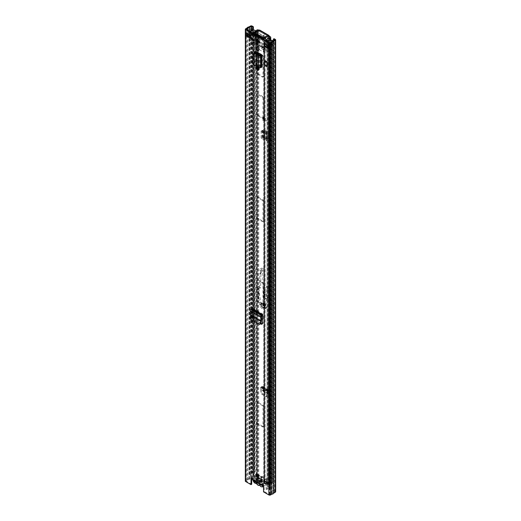 <?xml version="1.0" encoding="UTF-8"?>
<svg xmlns="http://www.w3.org/2000/svg" width="521" height="521" viewBox="0 0 521 521"><rect width="100%" height="100%" fill="white"/><g stroke="black" fill="none" stroke-linecap="round" stroke-linejoin="round"><path stroke-width="0.39" stroke-dasharray="2.6 1.95" d="M262.551 484.654L263.392 483.442A1.583 0.912 180 0 1 264.902 482.876A1.185 0.684 -0 0 0 266.127 482.192A1.185 0.684 -0 0 0 265.775 481.71L258.957 477.77A1.185 0.684 -0 0 0 257.283 477.77A1.185 0.684 -0 0 0 256.931 478.252A1.185 0.684 -0 0 0 256.931 478.278A1.583 0.912 180 0 1 256.938 478.304A1.583 0.912 180 0 1 256.469 478.949A1.583 0.912 180 0 1 255.954 479.144L253.896 479.633L262.551 484.628L262.551 485.403L263.392 484.217A1.583 0.912 180 0 1 264.902 483.651A1.185 0.684 -0 0 0 266.127 482.967A1.185 0.684 -0 0 0 265.775 482.485L258.957 478.545A1.185 0.684 -0 0 0 257.283 478.545A1.185 0.684 -0 0 0 256.931 479.027A1.185 0.684 -0 0 0 256.931 479.046A1.583 0.912 180 0 1 256.938 479.079A1.583 0.912 180 0 1 256.469 479.724A1.583 0.912 180 0 1 255.954 479.919L253.896 480.408L253.896 479.633L253.473 479.515L253.896 479.633M258.436 476.578A1.778 1.029 -120 0 0 258.833 476.5A1.778 1.029 -120 0 0 259.204 475.686A1.778 1.029 -120 0 0 258.429 473.895A1.778 1.029 -120 0 0 257.055 473.42A1.778 1.029 -120 0 0 256.788 473.726M258.65 69.801A1.817 1.049 -120 0 0 259.048 69.716A1.817 1.049 -120 0 0 259.425 68.883A1.817 1.049 -120 0 0 258.142 66.662L257.752 66.434A1.817 1.049 -120 0 0 256.84 66.343A1.817 1.049 -120 0 0 256.573 66.649M258.436 42.221A1.778 1.029 -120 0 0 258.833 42.142A1.778 1.029 -120 0 0 259.204 41.328A1.778 1.029 -120 0 0 258.429 39.537A1.778 1.029 -120 0 0 257.055 39.062A1.778 1.029 -120 0 0 256.788 39.368M258.65 50.179A1.817 1.049 -120 0 0 259.048 50.094A1.817 1.049 -120 0 0 259.425 49.267A1.817 1.049 -120 0 0 258.142 47.04L257.752 46.812A1.817 1.049 -120 0 0 256.84 46.721A1.817 1.049 -120 0 0 256.573 47.027M261.803 67.255L255.485 63.347L256.156 62.963A1.583 0.912 60 0 1 255.095 61.061L255.095 53.259M255.095 61.061L254.424 61.445A1.583 0.912 -120 0 0 255.485 63.347M254.424 61.445L254.424 53.188M260.982 323.235L254.059 319.236A1.583 0.912 60 0 1 252.945 317.367L252.275 317.758L252.047 308.588M260.741 323.867L253.388 319.627L254.059 319.236M252.275 317.758A1.583 0.912 -120 0 0 253.388 319.627M267.39 66.512L264.759 64.995M267.39 61.608L267.026 61.817L265.489 60.514L267.39 61.608L267.39 65.737L267.026 65.946L265.489 64.643L267.39 65.737M265.489 60.514L265.489 64.643M262.499 318.591L263.17 318.207L262.949 323.144A1.583 0.912 60 0 1 262.623 323.801A1.583 0.912 60 0 1 262.213 323.867M263.17 318.207L263.17 314.235A1.342 0.775 -60 0 1 262.499 315.674M252.945 317.367L252.718 308.204A1.342 0.775 -60 0 1 252.047 309.637A1.342 0.775 -60 0 1 251.767 309.845L250.92 310.685L251.285 314.775L250.848 317.608L251.676 319.601L251.024 319.757M259.875 66.141L260.546 65.757L256.156 62.963M260.546 65.757L262.473 66.87A1.342 0.775 0 0 0 260.897 66.734A1.342 0.775 0 0 0 260.572 66.87L258.097 67.17M255.16 51.69A1.583 0.912 60 0 1 255.42 51.364A1.583 0.912 60 0 1 256.156 51.41L262.473 54.796A1.342 0.775 0 0 0 260.897 54.659M268.185 47.802L269.181 48.375L269.181 45.796L264.655 43.184L264.655 43.959M250.568 37.629L251.239 38.02L251.239 35.435L246.713 32.823L246.713 35.402L247.488 35.851M252.613 479.665L253.284 479.274A1.185 0.684 -120 0 0 251.93 478.226A1.185 0.684 -120 0 0 251.702 478.597M253.382 30.133L253.382 478.558L252.711 478.949L251.122 478.219L249.357 479.209A1.739 1.003 0 0 0 247.872 480.069L246.348 481.17L251.689 484.25M262.102 484.869L262.773 484.484A1.185 0.684 -120 0 1 263.691 484.804A1.185 0.684 -120 0 1 264.206 485.995L264.206 491.479L269.546 494.566L271.448 493.687A1.739 1.003 0 0 0 272.939 492.82L274.723 491.713L273.395 490.886L273.395 40.749M262.773 484.484A1.185 0.684 -120 0 0 262.61 484.66L261.939 485.051M264.206 491.479L263.535 491.87M249.468 31.188L248.38 31.989L248.38 34.568L246.934 35.402L246.934 32.823L248.38 31.989L248.393 34.562L249.689 33.539L249.689 30.954M250.158 31.586A1.107 0.638 180 0 1 250.113 31.625L249.129 32.328A1.107 0.638 180 0 1 249.051 32.374L249.051 34.953M249.058 34.953A1.107 0.638 0 0 0 249.129 34.907L250.113 34.21A1.107 0.638 0 0 0 250.217 34.112L250.516 33.8L249.689 33.539M271.851 46.838L270.627 47.411L270.627 44.832L272.418 44.077L272.418 46.656L271.877 46.831L271.851 44.259L271.877 46.831M269.956 44.441A1.107 0.638 180 0 1 270.041 44.402L271.252 43.836A1.107 0.638 180 0 1 271.415 43.771L271.955 43.595L271.955 46.18L271.415 46.349A1.107 0.638 0 0 0 271.252 46.415L270.041 46.981A1.107 0.638 0 0 0 269.956 47.027L269.956 44.441L268.51 45.281A1.107 0.638 180 0 0 268.406 45.347A1.107 0.638 180 0 0 268.185 45.731L268.185 45.998M246.042 33.214A1.107 0.638 180 0 0 247.488 33.272A1.107 0.638 180 0 0 247.605 33.214L249.051 32.374M269.181 48.251L270.627 47.411L270.64 44.826L269.181 45.666L269.181 48.375M268.185 48.316A1.107 0.638 0 0 1 268.406 47.932A1.107 0.638 0 0 1 268.51 47.86L269.956 47.027M252.711 478.949L252.711 30.387M253.382 478.558L252.125 477.835A1.185 0.684 0 0 0 250.451 477.835L248.953 478.701A2.69 1.55 0 0 0 246.987 479.834L245.678 480.59A1.185 0.684 0 0 0 245.332 481.072M275.668 491.713A1.185 0.684 0 0 0 275.322 491.225L274.066 490.502L273.395 490.886M274.066 490.502L274.066 38.717M248.953 478.701L248.953 26.916M246.987 479.834L246.987 28.049M263.984 43.569L264.655 43.184M268.51 45.281L268.51 46.18A1.107 0.638 180 0 1 268.185 45.731M250.568 35.825L251.239 35.435M250.568 38.404L251.239 38.02M271.955 46.18L272.418 46.656M271.955 43.595L272.418 44.077M250.516 33.8L250.516 31.657M262.551 485.403L253.896 480.408L252.965 480.323L253.284 479.274L262.48 484.836M252.783 480.134L253.388 479.444M252.705 63.868L252.705 54.777M259.875 54.073L260.546 53.689M252.939 63.315L254.404 64.812L257.289 65.529L258.774 66.779M253.024 53.845L252.939 54.262M250.419 313.499L251.089 313.108M258.891 324.296L259.53 324.134L251.676 319.601M252.047 312.561L252.718 312.17M259.53 324.134L260.226 324.244M267.026 61.817L267.026 65.946M262.786 486.868A3.08 1.778 60 0 1 261.242 486.712A3.08 1.778 60 0 1 259.907 485.409L259.484 485.24M260.988 478.499L260.826 479.789A1.107 0.638 60 0 1 261.001 479.574A1.107 0.638 60 0 1 261.555 479.626A1.107 0.638 60 0 1 262.284 480.629L264.518 480.538A2.527 1.459 -120 0 0 262.753 477.777A2.527 1.459 -120 0 0 260.988 478.499L258.559 477.099L258.559 477.868L261.008 479.281A2.527 1.459 -120 0 0 263.02 482.036A2.527 1.459 -120 0 0 264.499 481.3L262.232 481.371A1.107 0.638 60 0 1 262.109 481.489A1.107 0.638 60 0 1 261.672 481.495A1.107 0.638 60 0 1 261.555 481.437A1.107 0.638 60 0 1 260.878 480.59L258.273 482.094A1.107 0.638 -120 0 0 258.95 482.934A1.107 0.638 -120 0 0 259.504 482.993A1.107 0.638 -120 0 0 259.627 482.876L259.888 484.185A2.8 1.615 60 0 1 259.862 484.302M262.232 481.371L259.627 482.876M256.996 479.802A3.08 1.778 60 0 1 257.947 480.095A3.08 1.778 60 0 1 258.898 480.896L259.562 481.235L263.808 478.786A3.08 1.778 -120 0 0 262.473 477.483A3.08 1.778 -120 0 0 261.138 477.243L256.996 479.802A0.788 0.456 60 0 1 256.944 480.062A2.8 1.615 60 0 1 258.37 480.629A2.8 1.615 60 0 1 258.944 481.215A0.788 0.456 60 0 1 258.898 480.896M262.831 485.018A2.69 1.55 -120 0 0 260.962 482.159A2.69 1.55 -120 0 0 259.797 481.951A0.788 0.456 60 0 1 259.354 481.821A2.8 1.615 60 0 1 259.881 483.241A2.8 1.615 60 0 1 259.907 483.423L259.679 482.133A1.107 0.638 -120 0 0 259.119 481.248A1.107 0.638 -120 0 0 258.396 481.078A1.107 0.638 -120 0 0 258.221 481.287L255.987 481.157L253.753 479.874L253.753 480.649L256.006 481.945L258.273 482.094M259.888 484.185L262.135 485.487L262.135 484.712L259.907 483.423M255.987 481.157A2.8 1.615 60 0 1 256.534 480.193A0.788 0.456 60 0 1 256.091 479.815A2.69 1.55 -120 0 0 254.925 478.675A2.69 1.55 -120 0 0 253.095 480.395M264.499 481.3L266.947 482.713L266.947 481.938L264.518 480.538M256.996 484.328L256.886 483.67L261.138 481.215A3.08 1.778 -120 0 0 263.808 482.759L259.562 485.214M260.826 479.789L258.221 481.287M258.559 477.099L253.753 479.874M262.284 480.629L259.679 482.133L259.881 483.241M266.947 481.938L262.135 484.712M266.947 482.713L262.135 485.487M260.878 480.59L261.008 479.281M258.559 477.868L253.753 480.649M259.354 481.821L258.944 481.215M256.944 480.062L256.534 480.193M256.352 42.618A1.185 0.684 -0 0 0 255.251 42.435L253.623 42.331L253.681 39.576L255.251 39.401A1.185 0.684 180 0 1 256.352 39.583L264.74 44.422A1.185 0.684 180 0 1 265.085 44.91A1.185 0.684 180 0 1 265.052 45.06L264.72 45.907L264.72 48.941L265.052 48.095A1.185 0.684 0 0 0 265.085 47.945A1.185 0.684 0 0 0 264.74 47.457L263.548 46.844L263.255 47.574L257.836 44.441L257.387 43.217L256.352 42.618L256.352 476.201A1.185 0.684 0 0 0 255.251 476.018L253.616 476.168L250.347 474.084A2.826 1.635 0 0 0 252.34 473.146L252.639 472.762A1.739 1.003 180 0 1 254.736 472.208L255.01 31.514L254.736 472.208M271.656 41.81L271.656 481.977L272.561 481.814L272.561 41.647L271.656 41.81A1.739 1.003 180 0 1 271.728 42.103A1.739 1.003 180 0 1 270.692 43.022L270.021 43.191A2.826 1.635 0 0 0 268.4 44.344L264.792 42.455L265.052 41.511A1.185 0.684 0 0 0 265.085 41.361A1.185 0.684 0 0 0 264.74 40.872L256.352 36.034A1.185 0.684 0 0 0 255.251 35.851L253.616 36.001L250.347 33.917A2.826 1.635 0 0 0 252.34 32.979L252.639 32.595A1.739 1.003 180 0 1 254.736 32.041M258.527 41.615L264.069 44.813L263.802 45.757A1.185 0.684 0 0 0 263.776 45.907A1.185 0.684 0 0 0 263.893 46.206L264.069 49.137L264.779 48.772L263.893 49.234A1.185 0.684 180 0 1 263.776 48.941A1.185 0.684 180 0 1 263.802 48.792L264.069 47.847L262.877 47.235L262.584 47.958L257.166 44.826L256.716 43.601L255.681 43.002L254.046 43.158A1.185 0.684 180 0 1 253.271 43.106L253.271 40.071A1.185 0.684 0 0 0 254.046 40.124L255.681 39.974L256.833 40.638M271.656 481.977A1.739 1.003 180 0 1 271.728 482.27A1.739 1.003 180 0 1 270.692 483.188L270.021 483.358A2.826 1.635 0 0 0 268.4 484.504L264.792 482.622L265.052 481.678A1.185 0.684 0 0 0 265.085 481.528A1.185 0.684 0 0 0 264.74 481.039L256.352 476.201M258.032 423.599A0.788 0.456 60 0 1 257.472 422.635L257.472 402.622A0.788 0.456 60 0 1 257.635 402.264A0.788 0.456 60 0 1 258.032 402.303L263.059 405.208A0.788 0.456 60 0 1 263.619 406.172L263.619 426.185A0.788 0.456 60 0 1 263.457 426.543A0.788 0.456 60 0 1 263.059 426.504L258.032 423.599L257.361 423.99A0.788 0.456 60 0 1 256.801 423.019L256.801 403.013A0.788 0.456 60 0 1 256.964 402.648A0.788 0.456 60 0 1 257.361 402.687L262.389 405.592A0.788 0.456 60 0 1 262.949 406.562L262.949 426.569A0.788 0.456 60 0 1 262.786 426.933A0.788 0.456 60 0 1 262.389 426.894L257.361 423.99M263.059 282.577A0.788 0.456 60 0 1 263.619 283.548L263.619 303.554A0.788 0.456 60 0 1 263.457 303.919A0.788 0.456 60 0 1 263.059 303.88L258.032 300.975A0.788 0.456 60 0 1 257.472 300.005L257.472 279.998A0.788 0.456 60 0 1 257.635 279.634A0.788 0.456 60 0 1 258.032 279.673L263.059 282.577L262.389 282.968A0.788 0.456 60 0 1 262.949 283.932L262.949 303.945A0.788 0.456 60 0 1 262.786 304.303A0.788 0.456 60 0 1 262.389 304.264L257.361 301.359A0.788 0.456 60 0 1 256.801 300.396L256.801 280.383A0.788 0.456 60 0 1 256.964 280.024A0.788 0.456 60 0 1 257.361 280.064L262.389 282.968M263.059 199.966A0.788 0.456 60 0 1 263.619 200.937L263.619 220.943A0.788 0.456 60 0 1 263.457 221.308A0.788 0.456 60 0 1 263.059 221.269L258.032 218.364A0.788 0.456 60 0 1 257.472 217.394L257.472 197.387A0.788 0.456 60 0 1 257.635 197.023A0.788 0.456 60 0 1 258.032 197.062L263.059 199.966L262.389 200.357A0.788 0.456 60 0 1 262.949 201.321L262.949 221.327A0.788 0.456 60 0 1 262.786 221.692A0.788 0.456 60 0 1 262.389 221.653L257.361 218.748A0.788 0.456 60 0 1 256.801 217.778L256.801 197.772A0.788 0.456 60 0 1 256.964 197.413A0.788 0.456 60 0 1 257.361 197.452L262.389 200.357M257.472 52.947L257.472 52.816A0.788 0.456 60 0 1 257.635 52.452A0.788 0.456 60 0 1 258.032 52.491L263.059 55.395A0.788 0.456 60 0 1 263.619 56.366L263.619 76.372A0.788 0.456 60 0 1 263.457 76.737A0.788 0.456 60 0 1 263.059 76.698L258.032 73.793A0.788 0.456 60 0 1 257.472 72.823L257.472 69.202M258.142 66.662L257.472 67.046L257.472 53.793M263.619 117.681A0.788 0.456 60 0 1 263.457 118.039A0.788 0.456 60 0 1 263.059 118L258.032 115.095A0.788 0.456 60 0 1 257.472 114.132L257.472 94.119A0.788 0.456 60 0 1 257.635 93.76A0.788 0.456 60 0 1 258.032 93.8L263.059 96.704A0.788 0.456 60 0 1 263.619 97.668L263.619 117.681L262.949 118.065A0.788 0.456 60 0 1 262.786 118.43A0.788 0.456 60 0 1 262.389 118.391L257.361 115.486A0.788 0.456 60 0 1 256.801 114.516L256.801 94.509A0.788 0.456 60 0 1 256.964 94.145A0.788 0.456 60 0 1 257.361 94.184L262.389 97.088A0.788 0.456 60 0 1 262.949 98.059L262.949 118.065M253.623 39.817L253.004 40.228L253.623 39.817M272.561 481.814A2.69 1.55 180 0 1 272.678 482.27A2.69 1.55 180 0 1 271.076 483.69L270.406 483.859A1.876 1.081 0 0 0 269.331 484.621A1.107 0.638 180 0 1 268.562 485.103A1.107 0.638 180 0 1 267.462 484.94L264.121 483.013A1.185 0.684 180 0 1 263.776 482.524A1.185 0.684 180 0 1 263.802 482.374L264.069 481.43L255.681 476.591L254.046 476.741A1.185 0.684 180 0 1 252.945 476.559L249.598 474.624A1.107 0.638 180 0 1 249.279 474.175A1.107 0.638 180 0 1 250.152 473.55A1.876 1.081 0 0 0 251.474 472.925L251.767 472.54A2.69 1.55 180 0 1 255.01 471.681M272.561 41.647A2.69 1.55 180 0 1 272.678 42.103A2.69 1.55 180 0 1 271.076 43.523L270.406 43.692A1.876 1.081 0 0 0 269.331 44.454A1.107 0.638 180 0 1 268.562 44.936A1.107 0.638 180 0 1 267.462 44.773L264.121 42.846A1.185 0.684 180 0 1 263.776 42.357A1.185 0.684 180 0 1 263.802 42.208L264.069 41.263L255.681 36.424L254.046 36.574A1.185 0.684 180 0 1 252.945 36.392L249.598 34.458A1.107 0.638 180 0 1 249.279 34.008A1.107 0.638 180 0 1 250.152 33.383A1.876 1.081 0 0 0 251.474 32.758L251.767 32.374A2.69 1.55 180 0 1 255.01 31.514M264.069 49.137L263.887 46.708L261.998 45.36L261.998 48.394L263.659 49.352L264.069 49.137M260.63 54.77L262.389 55.786A0.788 0.456 60 0 1 262.949 56.75L262.949 76.756A0.788 0.456 60 0 1 262.786 77.121A0.788 0.456 60 0 1 262.389 77.082L257.361 74.177A0.788 0.456 60 0 1 256.801 73.207L256.801 68.368M256.801 66.695L256.801 53.455M271.278 40.325L271.278 41.615A1.342 0.775 180 0 1 271.669 42.168A1.342 0.775 180 0 1 270.966 42.846A1.342 0.775 180 0 1 269.585 42.813L269.585 51.332L267.026 52.269L264.792 50.973L265.196 49.658L263.339 48.59L263.339 52.009L257.752 48.779A3.159 1.823 120 0 0 258.312 46.753L258.312 45.04L257.752 45.36L255.896 44.292L253.616 44.519L251.376 43.23L252.998 41.752A1.342 0.775 180 0 1 252.776 41.328A1.342 0.775 180 0 1 253.603 40.612A1.342 0.775 180 0 1 255.069 40.781A1.342 0.775 180 0 1 255.459 41.328A1.342 0.775 180 0 1 253.929 42.097L252.789 43.139L253.988 43.836L256.267 43.601L266.387 49.443L265.984 50.758L267.188 51.455L268.992 50.791A1.342 0.775 180 0 1 268.979 50.687A1.342 0.775 180 0 1 269.813 49.97A1.342 0.775 180 0 1 271.278 50.133A1.342 0.775 180 0 1 271.669 50.687A1.342 0.775 180 0 1 270.966 51.371A1.342 0.775 180 0 1 269.585 51.332M268.992 40.983L268.992 50.791M269.585 42.813L267.026 43.744L264.792 42.455L265.196 41.139L255.896 35.767L253.616 36.001L251.376 34.712L252.998 33.233A1.342 0.775 180 0 1 252.776 32.81A1.342 0.775 180 0 1 253.603 32.094A1.342 0.775 180 0 1 255.069 32.256L255.29 31.136M252.998 33.233L252.998 41.752M254.73 41.166L252.848 40.332L252.848 42.852L254.73 44.2L254.73 41.166A0.788 0.456 -0 0 0 255.85 41.166L255.85 44.2A0.788 0.456 180 0 1 254.73 44.2M257.153 41.276L256.41 40.84L255.85 41.166M256.41 40.84L256.41 43.875L262.558 47.424L262.558 44.389L258.494 42.045M255.896 42.351L253.786 42.312L253.786 39.791L255.896 39.322L265.196 44.689L264.824 48.681L265.196 47.724L255.896 42.351L255.896 44.292M265.196 41.139L265.196 44.689M255.896 35.767L255.896 39.322M266.114 39.479L256.273 33.793L258.006 36.294L259.497 36.991L257.276 34.373L258.006 44.024L259.738 43.022L259.738 38.964L257.999 39.948L259.732 38.945L259.497 36.991L259.784 38.899L259.543 37.043M266.387 40.957L266.387 49.443M256.267 33.826L256.267 43.601M258.006 36.294L258.006 42.019L256.267 43.022L258.116 42.214L259.621 43.087L257.888 44.083L256.384 43.217M253.955 36.568A0.788 0.456 180 0 1 253.258 36.444L253.258 35.154A0.788 0.456 0 0 0 253.955 35.278L253.955 36.568L254.691 36.496L263.939 41.836L263.808 40.97A0.788 0.456 -0 0 0 263.795 41.048A0.788 0.456 -0 0 0 264.03 41.367L264.03 42.657A0.788 0.456 180 0 1 263.795 42.338A0.788 0.456 180 0 1 263.808 42.26L263.808 40.97M263.939 41.836L263.808 42.26M253.955 35.278L254.691 35.207L254.691 36.496M263.939 40.54L254.691 35.207M271.5 40.195L271.5 41.491L272.34 41.647A1.583 0.912 180 0 1 272.802 42.292A1.583 0.912 180 0 1 272.34 42.937L272.34 41.673M264.03 42.657L267.866 44.878L267.866 43.588L264.03 41.367M256.273 33.793L255.616 33.858M254.32 33.989L253.988 34.021L253.988 43.836M253.988 34.021L252.789 33.331L252.789 43.139M253.929 33.767L253.929 42.097M255.069 30.967L255.069 32.256M254.45 32.269A1.342 0.775 0 0 0 255.459 31.514A1.342 0.775 0 0 0 255.414 31.319M251.376 34.712L251.376 43.23M253.616 476.168L253.616 44.519M257.752 45.36L257.752 48.779M265.196 47.724L265.196 49.658M264.792 482.622L264.792 50.973M267.026 43.744L267.026 52.269M267.423 41.556L267.188 51.455M267.188 41.641L265.984 40.951L265.984 50.758M263.339 52.009A3.159 1.823 120 0 0 263.9 49.977L263.9 48.264L258.312 45.04M263.9 48.264L263.339 48.59M253.258 35.154L249.422 32.934L249.422 34.23L253.258 36.444M267.866 43.588A0.788 0.456 -0 0 0 268.986 43.588L272.19 41.739M268.986 43.588L268.986 44.878L272.34 42.937M255.889 33.832L256.912 34.425L255.349 35.324L254.287 34.712L254.925 34.34M249.422 34.23A0.788 0.456 180 0 1 249.188 33.904A0.788 0.456 180 0 1 249.422 33.585L249.422 32.289L250.399 31.729M249.422 32.289A0.788 0.456 0 0 0 249.188 32.615A0.788 0.456 0 0 0 249.422 32.934M264.036 39.596A10.674 6.161 60 0 1 264.792 40.775L265.436 40.41M264.792 40.775L263.73 40.163L265.293 39.257L266.316 39.85M254.287 34.712A10.674 6.161 60 0 1 255.043 34.406M255.915 34.262A10.674 6.161 60 0 1 263.046 38.313M264.909 37.773A10.674 6.161 -120 0 0 255.889 33.787M249.422 33.585L252.776 31.644A1.583 0.912 180 0 1 255.01 31.644L255.29 32.133M268.986 44.878A0.788 0.456 180 0 1 267.866 44.878M265.293 39.257A9.684 5.588 -120 0 0 256.912 34.425M255.349 35.324A9.684 5.588 60 0 1 256.352 35.161M257.784 35.343A9.684 5.588 60 0 1 261.295 37.369M262.727 38.847A9.684 5.588 60 0 1 263.73 40.163M256.41 43.875L255.85 44.2M261.998 48.394A0.788 0.456 180 0 1 261.763 48.069A0.788 0.456 180 0 1 261.998 47.75L261.998 44.715A0.788 0.456 -0 0 0 261.763 45.04A0.788 0.456 -0 0 0 261.998 45.36M262.558 47.424L261.998 47.75M262.558 44.389L261.998 44.715M259.497 37.134L257.315 34.34M257.967 44.096L259.784 42.956L259.784 38.899L259.738 42.891L258.227 42.019L258.227 36.255L256.332 33.774L257.322 34.301M263.379 118.332L262.923 115.792L266.83 120.468L262.923 120.631L263.379 118.332L266.491 120.664M265.104 120.084L265.371 120.423L263.033 120.39L263.033 117.713L265.104 120.084L263.3 118.729M264.544 305.801A1.583 0.912 -120 0 0 265.332 305.879A1.583 0.912 -120 0 0 265.573 304.609A1.583 0.912 -120 0 0 264.544 303.215A1.583 0.912 -120 0 0 263.75 303.137A1.583 0.912 -120 0 0 263.509 304.407A1.583 0.912 -120 0 0 264.544 305.801M263.756 303.665A1.583 0.912 60 0 1 264.792 305.059A1.583 0.912 60 0 1 264.551 306.328A1.583 0.912 60 0 1 263.756 306.25A1.583 0.912 60 0 1 262.727 304.857A1.583 0.912 60 0 1 262.968 303.587A1.583 0.912 60 0 1 263.756 303.665M264.544 38.248A1.778 1.029 -120 0 0 265.43 38.333A1.778 1.029 -120 0 0 265.703 36.906A1.778 1.029 -120 0 0 264.544 35.343A1.778 1.029 -120 0 0 263.652 35.252A1.778 1.029 -120 0 0 263.379 36.678A1.778 1.029 -120 0 0 264.544 38.248M265.013 37.903A1.778 1.029 60 0 1 264.648 38.782A1.778 1.029 60 0 1 263.756 38.697A1.778 1.029 60 0 1 262.597 37.128A1.778 1.029 60 0 1 262.871 35.702A1.778 1.029 60 0 1 263.756 35.793A1.778 1.029 60 0 1 265 37.733M260.682 389.571L260.682 387.09A1.504 0.866 120 0 0 260.995 387.774A1.504 0.866 120 0 0 261.464 387.819A1.504 0.866 120 0 0 261.744 387.702L262.389 387.422L262.402 388.581L263.19 388.125L263.248 387.259A1.504 0.866 120 0 0 262.942 386.465A1.504 0.866 120 0 0 262.193 386.536L261.464 386.634L261.464 389.122L260.682 389.571L260.78 392.424A1.583 0.912 -120 0 0 261.9 394.306L265.619 396.455A1.583 0.912 -120 0 0 266.407 396.533A1.583 0.912 -120 0 0 266.739 395.862L267.52 395.406L267.618 390.183L268.341 390.086A1.504 0.866 120 0 1 269.09 390.014A1.504 0.866 120 0 1 269.396 390.809L268.413 393.375L268.66 394.697L269.396 393.935L269.337 391.675M261.464 389.122L261.562 391.968L260.78 392.424M261.9 394.306L262.682 393.856A1.583 0.912 60 0 1 261.562 391.968M262.682 393.856L266.4 396.006L265.619 396.455M267.52 395.406A1.583 0.912 60 0 1 267.195 396.084A1.583 0.912 60 0 1 266.4 396.006M262.923 115.792L262.923 120.631M263.229 139.302L261.073 138.058A1.504 0.866 -0 0 0 262.884 138.195A1.504 0.866 -0 0 0 263.203 138.058L264.225 137.818L264.942 138.306L265.73 137.857L265.078 137.401A1.504 0.866 0 0 0 262.864 137.349L261.861 137.603L264.01 138.846L263.229 139.302L265.645 140.585A1.583 0.912 -120 0 0 266.394 140.637A1.583 0.912 -120 0 0 266.719 139.915L266.719 135.616A1.583 0.912 -120 0 0 265.645 133.708L266.433 133.259L261.861 130.504L262.864 130.25A1.504 0.866 -0 0 1 265.078 130.302L265.73 130.758L264.942 131.207L267.117 132.354L268.53 133.975L268.947 133.369L267.534 131.748L265.73 130.758M264.01 138.846L266.433 140.136L265.645 140.585M266.719 139.915L267.501 139.465A1.583 0.912 60 0 1 267.175 140.188A1.583 0.912 60 0 1 266.433 140.136M267.501 139.465L267.501 135.167L266.719 135.616M266.433 133.259A1.583 0.912 60 0 1 267.501 135.167M259.653 30.615L258.989 31.006L268.302 36.385L258.865 31.065L259.653 30.615L258.898 30.179M267.11 486.445L269.572 487.864L269.298 488.17A2.866 1.654 0 0 0 266.101 489.48L267.149 489.76A1.758 1.016 180 0 1 269.149 488.802A1.263 0.729 0 0 0 269.578 488.796A1.263 0.729 0 0 0 270.21 488.594L270.353 488.509A1.342 0.775 0 0 0 270.751 487.962A1.342 0.775 0 0 0 270.353 487.415L267.892 485.995L267.11 486.445A0.788 0.456 60 0 1 266.55 485.481L267.338 485.025A0.788 0.456 -120 0 0 267.892 485.995M261.744 481.801L260.962 482.251A0.788 0.456 60 0 1 260.8 482.615A0.788 0.456 60 0 1 260.402 482.576L261.19 482.12A0.788 0.456 -120 0 0 261.581 482.159A0.788 0.456 -120 0 0 261.744 481.801L261.744 476.637A0.788 0.456 60 0 1 261.913 476.272A0.788 0.456 60 0 1 262.304 476.311L266.778 478.897A0.788 0.456 60 0 1 267.338 479.861L267.338 485.025M261.19 482.12L258.729 480.701A1.342 0.775 0 0 0 256.827 480.701L256.684 480.785A1.263 0.729 0 0 0 256.312 481.3A1.263 0.729 0 0 0 256.325 481.397A1.758 1.016 180 0 1 256.345 481.534A1.758 1.016 180 0 1 254.665 482.55L255.153 483.156A2.866 1.654 0 0 0 257.452 481.534A2.866 1.654 0 0 0 257.426 481.313L257.465 31.345M266.739 395.862L266.83 390.639A1.504 0.866 120 0 0 267.143 391.323A1.504 0.866 120 0 0 267.618 391.369A1.504 0.866 120 0 0 267.892 391.251L268.536 390.971L268.549 392.131M262.923 117.772L262.923 120.455L265.28 120.475L263.033 117.713M260.962 482.251L260.962 477.086L261.744 476.637M262.304 476.311L261.522 476.767A0.788 0.456 -120 0 0 261.125 476.728A0.788 0.456 -120 0 0 260.962 477.086M261.522 476.767L265.997 479.346L266.778 478.897M267.338 479.861L266.55 480.316A0.788 0.456 -120 0 0 265.997 479.346M266.55 480.316L266.55 485.481M258.865 31.065L258.247 30.706M260.402 482.576L257.465 481.235M265.645 133.708L261.073 130.96A1.504 0.866 -0 0 0 262.884 131.097A1.504 0.866 -0 0 0 263.203 130.96L264.225 130.712L264.942 131.207M256.684 480.785L256.684 474.976A1.263 0.729 0 0 0 256.319 475.458A1.263 0.729 0 0 0 256.312 475.491A1.263 0.729 0 0 0 256.325 475.588A1.758 1.016 180 0 1 256.345 475.706A1.758 1.016 180 0 1 256.345 475.725A1.758 1.016 180 0 1 254.665 476.741L254.385 475.497L254.241 476.129L254.241 33.943M256.684 474.976L256.684 474.331L254.385 475.497L254.241 33.253M255.153 483.156L255.153 477.347L254.241 476.129L257.465 474.781M269.429 488.144L269.429 481.691L267.605 482.368L267.071 483.332L268.191 483.468L268.191 41.276M266.101 489.48L266.101 483.67L267.097 483.553L267.097 41.367M267.149 489.76L267.149 483.95L268.191 483.468L268.517 482.733L269.22 482.407L269.149 482.993A1.263 0.729 0 0 0 269.578 482.987L269.578 482.342L269.22 482.407M259.061 31.045L258.989 30.101L269.24 36.021M258.989 31.006L255.759 33.637A0.788 0.456 0 0 0 255.616 33.904M269.429 482.335L269.298 482.361A2.866 1.654 0 0 0 266.98 482.778A2.866 1.654 0 0 0 266.101 483.67L267.149 483.95A1.758 1.016 180 0 1 267.677 483.273A1.758 1.016 180 0 1 269.149 482.993L269.149 488.802M269.35 37.545L269.298 488.17M257.452 481.534L257.452 475.725A2.866 1.654 0 0 1 255.153 477.347L254.665 476.741L254.665 482.55M265.73 137.857L267.534 138.69L268.947 137.733L268.947 133.369M264.942 138.306L267.117 139.27L268.53 138.306L268.354 138.879L268.947 137.733L268.53 138.306L268.53 133.975M264.01 131.748L263.229 132.197M263.19 388.125L263.365 390.06L264.902 391.603L268.68 393.785L269.377 393.531L267.95 394.547L268.68 393.785M264.902 391.603L264.193 392.378L267.95 394.547M267.618 392.671L266.83 393.121M264.193 392.378L262.454 390.424L262.402 388.581M262.584 307.898A2.768 1.596 -120 0 0 263.971 308.035A2.768 1.596 -120 0 0 264.394 305.814A2.768 1.596 -120 0 0 262.584 303.378A2.768 1.596 -120 0 0 261.203 303.242A2.768 1.596 -120 0 0 260.78 305.456A2.768 1.596 -120 0 0 262.584 307.898M263.365 307.442A2.768 1.596 -120 0 0 264.753 307.579A2.768 1.596 -120 0 0 265.176 305.365A2.768 1.596 -120 0 0 263.365 302.929A2.768 1.596 -120 0 0 261.985 302.786A2.768 1.596 -120 0 0 261.562 305.006A2.768 1.596 -120 0 0 263.365 307.442M264.551 297.302A1.107 0.638 -120 0 0 265.332 298.624A1.107 0.638 -120 0 0 265.892 298.683A1.107 0.638 -120 0 0 266.114 298.279L267.423 286.439A1.107 0.638 60 0 1 267.644 286.042A1.107 0.638 60 0 1 268.549 286.394A1.107 0.638 60 0 1 268.979 287.572L266.609 307.038A4.064 2.345 60 0 1 265.788 308.478A4.064 2.345 60 0 1 263.756 308.276A4.064 2.345 60 0 1 260.923 303.893L258.507 286.381L260.624 287.761L261.021 273.479A2.214 1.283 60 0 1 261.158 272.874L261.718 271.773A1.478 0.853 -120 0 0 261.516 270.314A1.85 1.068 60 0 1 261.529 268.204A1.85 1.068 60 0 1 262.929 268.673A1.85 1.068 60 0 1 263.756 270.503L264.551 297.302L263.379 297.979A1.107 0.638 -120 0 0 264.16 299.301A1.107 0.638 -120 0 0 264.714 299.36A1.107 0.638 -120 0 0 264.942 298.956L266.251 287.117A1.107 0.638 60 0 1 266.472 286.719A1.107 0.638 60 0 1 267.377 287.071A1.107 0.638 60 0 1 267.807 288.25L265.436 307.716A4.064 2.345 60 0 1 264.616 309.155A4.064 2.345 60 0 1 262.584 308.953A4.064 2.345 60 0 1 259.751 304.57L258.924 298.585L258.924 288.048L259.451 288.439L259.849 274.157L261.021 273.479M263.365 304.407A0.951 0.547 60 0 1 263.984 305.247A0.951 0.547 60 0 1 263.841 306.009A0.951 0.547 60 0 1 263.365 305.957A0.951 0.547 60 0 1 262.747 305.124A0.951 0.547 60 0 1 262.89 304.362A0.951 0.547 60 0 1 263.365 304.407A0.951 0.547 -120 0 0 262.89 304.362A0.951 0.547 -120 0 0 262.747 305.124A0.951 0.547 -120 0 0 263.365 305.957A0.951 0.547 -120 0 0 263.841 306.009A0.951 0.547 -120 0 0 263.984 305.247A0.951 0.547 -120 0 0 263.365 304.407M263.756 305.736A0.951 0.547 -120 0 0 264.232 305.781A0.951 0.547 -120 0 0 264.381 305.019A0.951 0.547 -120 0 0 263.756 304.186A0.951 0.547 -120 0 0 263.287 304.14A0.951 0.547 -120 0 0 263.138 304.896A0.951 0.547 -120 0 0 263.756 305.736M261.516 270.314L260.344 270.992A1.85 1.068 60 0 1 260.357 268.882A1.85 1.068 60 0 1 261.757 269.35A1.85 1.068 60 0 1 262.584 271.18L263.379 297.979M260.344 270.992A1.478 0.853 60 0 1 260.546 272.45L261.718 271.773M261.158 272.874L259.986 273.551L260.546 272.45M259.986 273.551A2.214 1.283 -120 0 0 259.849 274.157M258.423 298.878L258.423 288.334L256.866 287.24L258.423 298.878L258.924 298.585M266.251 287.117L267.423 286.439M259.451 288.439L260.624 287.761M258.423 288.334L258.924 288.048M263.984 306.12A1.583 0.912 -120 0 0 264.772 306.198A1.583 0.912 -120 0 0 265.013 304.935A1.583 0.912 -120 0 0 263.984 303.541A1.583 0.912 -120 0 0 263.19 303.463A1.583 0.912 -120 0 0 262.949 304.726A1.583 0.912 -120 0 0 263.984 306.12M263.984 305.606A0.951 0.547 -120 0 0 264.46 305.651A0.951 0.547 -120 0 0 264.603 304.889A0.951 0.547 -120 0 0 263.984 304.056A0.951 0.547 -120 0 0 263.509 304.01A0.951 0.547 -120 0 0 263.365 304.765A0.951 0.547 -120 0 0 263.984 305.606M263.365 307.279A2.566 1.485 -120 0 0 264.655 307.41A2.566 1.485 -120 0 0 265.046 305.352A2.566 1.485 -120 0 0 263.365 303.085A2.566 1.485 -120 0 0 262.083 302.962A2.566 1.485 -120 0 0 261.692 305.019A2.566 1.485 -120 0 0 263.365 307.279M262.584 307.735A2.566 1.485 -120 0 0 263.867 307.859A2.566 1.485 -120 0 0 264.264 305.801A2.566 1.485 -120 0 0 262.584 303.541A2.566 1.485 -120 0 0 261.301 303.411A2.566 1.485 -120 0 0 260.904 305.469A2.566 1.485 -120 0 0 262.584 307.735M256.931 478.278L256.931 479.046M263.17 314.235L252.718 308.204M262.473 66.87L262.473 54.796M269.546 494.566L269.546 42.781M264.206 485.995L263.535 486.38M250.113 31.625L250.113 34.21M249.129 32.328L249.129 34.907M249.377 31.28L249.377 33.865M270.041 44.402L270.041 46.981M271.252 46.415L271.252 43.836M247.605 33.214L247.605 34.112M272.984 492.768L272.984 40.99M272.939 492.82L272.939 41.042M271.448 493.687L271.448 41.901M271.356 493.706L271.356 41.927M269.878 494.566L269.878 42.781M251.454 478.219L251.454 31.117M251.122 478.219L251.122 31.312M249.357 479.209L249.357 31.123M249.448 479.183L249.448 31.175M247.872 480.069L247.872 36.073M247.872 35.636L247.872 30.264M247.827 480.121L247.827 36.047M247.827 35.662L247.827 30.238M275.322 491.225L275.322 39.44M252.125 477.835L252.125 26.05M250.451 477.835L250.451 26.05M245.678 480.59L245.678 28.805M257.472 47.424L258.142 47.04M257.081 47.203L257.752 46.812M257.081 66.818L257.752 66.434M271.415 43.771L271.415 46.349M250.217 31.625L250.217 34.112M249.39 33.852L249.39 31.267M264.902 482.876L264.902 483.651M263.392 483.442L263.392 484.217M265.775 481.71L265.775 482.485M258.957 477.77L258.957 478.545M255.954 479.144L255.954 479.919M260.572 66.87L260.572 54.796M256.54 65.203L256.54 53.409M257.289 65.529L257.289 53.663M259.341 67.209L259.341 55.141M259.933 67.235L259.933 55.167M254.404 64.812L254.176 65.366M256.156 51.41L255.485 51.8M262.219 315.882L251.767 309.845M261.535 321.118L251.265 315.192M261.588 320.721L251.285 314.775M261.373 316.722L250.92 310.685M261.653 316.214L251.2 310.177M250.197 317.764L250.848 317.608M262.278 323.528L262.949 323.144M261.588 480.896L260.793 481.02L260.897 480.505A0.788 0.456 60 0 1 261.242 480.564A0.788 0.456 60 0 1 261.588 480.896A2.69 1.55 60 0 0 263.919 482.244A0.788 0.456 60 0 1 264.264 482.309A0.788 0.456 60 0 1 264.603 482.641L264.154 482.96L263.919 482.244M259.458 480.772A3.08 1.778 -120 0 0 260.793 481.02L256.547 483.468A3.08 1.778 60 0 1 255.205 483.228A3.08 1.778 60 0 1 253.193 480.512A3.08 1.778 60 0 1 253.668 478.044A3.08 1.778 60 0 1 255.205 478.193A3.08 1.778 60 0 1 256.547 479.496L260.793 477.041A3.08 1.778 -120 0 0 259.458 475.738A3.08 1.778 -120 0 0 257.915 475.588A3.08 1.778 -120 0 0 257.439 478.057A3.08 1.778 -120 0 0 259.458 480.772M260.897 480.505A2.69 1.55 60 0 1 259.732 480.29A2.69 1.55 60 0 1 257.836 477.002A2.69 1.55 60 0 1 259.732 475.901A2.69 1.55 60 0 1 260.897 477.034A0.788 0.456 60 0 0 261.588 477.431A2.69 1.55 60 0 1 262.753 477.646A2.69 1.55 60 0 1 263.919 478.779L259.907 481.437A3.08 1.778 60 0 1 261.242 481.678A3.08 1.778 60 0 1 263.405 485.787M259.823 485.455L264.154 482.96A3.08 1.778 -120 0 0 265.489 484.263A3.08 1.778 -120 0 0 267.032 484.413A3.08 1.778 -120 0 0 267.507 481.945A3.08 1.778 -120 0 0 265.489 479.229A3.08 1.778 -120 0 0 264.154 478.981L264.603 479.177A2.69 1.55 60 0 1 265.769 479.385A2.69 1.55 60 0 1 267.67 482.68A2.69 1.55 60 0 1 265.769 483.775A2.69 1.55 60 0 1 264.603 482.641M256.886 483.67L256.495 483.495M256.091 479.815L256.886 479.691M263.535 486.432L267.032 484.413C268.263 482.661 267.814 480.929 265.69 479.209L264.206 478.962L262.669 477.464L260.949 476.975L261.588 477.431M259.562 481.235L259.797 481.951M264.603 479.177A0.788 0.456 60 0 1 263.919 478.779M252.991 480.336L252.972 479.04L253.668 478.044L257.915 475.588L259.653 475.719L260.897 477.034M255.459 53.298L255.459 51.787M256.352 39.583L256.352 36.034M255.251 39.401L255.251 35.851L255.251 39.401M264.727 482.498L264.727 48.909L263.802 48.792L263.802 482.374L264.727 482.498L264.72 48.941M264.727 45.881L264.727 42.331L263.802 42.208L263.802 45.757L264.727 45.881M265.052 45.06L265.052 41.511L264.127 41.387L264.127 44.936L265.052 45.06M264.74 44.422L264.74 40.872M264.74 481.039L264.74 47.457M265.052 481.678L265.052 48.095L264.127 47.971L264.127 481.554L265.052 481.678M253.838 39.589L253.838 36.04L253.838 39.589M253.838 476.207L253.838 42.624L253.838 476.207M255.681 476.591L255.681 53.318M255.681 51.898L255.681 43.002M255.681 39.974L255.681 36.424M264.121 483.013L264.121 42.846M264.069 44.813L264.069 41.263M264.069 481.43L264.069 47.847M252.945 476.559L252.945 36.392M270.406 43.692L270.021 43.191L270.021 483.358L270.406 483.859L270.406 43.692M271.076 43.523L270.692 43.022L270.692 483.188L271.076 483.69L271.076 43.523M251.474 472.925L252.34 473.146L252.34 32.979L251.474 32.758L251.474 472.925M251.767 472.54L252.639 472.762L252.639 32.595L251.767 32.374L251.767 472.54M268.4 484.504L268.4 44.344M268.133 484.55L268.133 44.383M250.347 474.084L250.347 33.917M250.269 474.24L250.269 34.073M269.331 484.621L269.331 44.454M267.462 484.94L267.462 47.385M267.462 45.581L267.462 44.773M250.152 473.55L250.152 33.383M249.598 474.624L249.598 37.076M249.598 35.265L249.598 34.458M262.389 118.391L263.059 118M262.949 98.059L263.619 97.668M262.389 97.088L263.059 96.704M257.361 94.184L258.032 93.8M256.801 94.509L257.472 94.119M256.801 114.516L257.472 114.132M257.361 115.486L258.032 115.095M256.801 73.207L257.472 72.823M257.361 74.177L258.032 73.793M262.389 77.082L263.059 76.698M262.949 76.756L263.619 76.372M262.949 56.75L263.619 56.366M262.389 55.786L263.059 55.395M257.472 52.816L258.032 52.491M262.949 201.321L263.619 200.937M257.361 197.452L258.032 197.062M256.801 197.772L257.472 197.387M256.801 217.778L257.472 217.394M257.361 218.748L258.032 218.364M262.389 221.653L263.059 221.269M262.949 221.327L263.619 220.943M262.949 283.932L263.619 283.548M257.361 280.064L258.032 279.673M256.801 280.383L257.472 279.998M256.801 300.396L257.472 300.005M257.361 301.359L258.032 300.975M262.389 304.264L263.059 303.88M262.949 303.945L263.619 303.554M256.801 423.019L257.472 422.635M262.389 426.894L263.059 426.504M262.949 426.569L263.619 426.185M262.949 406.562L263.619 406.172M262.389 405.592L263.059 405.208M257.361 402.687L258.032 402.303M256.801 403.013L257.472 402.622M256.716 43.601L257.387 43.217M256.938 43.992L257.608 43.601M256.938 44.441L257.608 44.051M257.166 44.826L257.836 44.441M262.584 47.958L263.255 47.574M262.805 47.828L263.476 47.444M262.805 47.378L263.476 46.988M263.033 47.248L263.704 46.864M253.004 42.748L253.623 42.331M253.271 43.106L253.681 42.611M264.069 46.616L264.779 46.258M263.893 46.206L264.746 45.965M272.06 41.491L272.06 40.195M272.34 40.358L272.34 41.647M252.776 30.355L252.776 31.644M255.29 30.518L255.29 31.807M255.01 31.644L255.01 30.355M264.915 45.594L263.659 46.323M264.824 46.167L263.887 46.708M254.326 42.514L253.069 43.236M253.786 42.312L252.848 42.852M263.9 49.977L258.312 46.753M261.464 386.634L267.618 390.183M261.861 137.603L261.861 130.504M270.353 487.415L270.353 36.796M258.729 480.701L258.729 30.081M260.682 387.09L266.83 390.639M257.947 481.157L257.947 69.514M257.947 67.424L257.947 54.125M257.947 53.22L257.947 30.954M261.073 138.058L261.073 130.96M257.426 474.826L257.426 31.377M256.339 474.696L256.339 30.531M256.684 474.331L256.684 30.166M269.429 481.691L269.429 37.519M269.578 482.342L269.578 40.234M270.21 488.594L270.21 40.104M257.608 481.157L257.608 69.313M257.608 67.137L257.608 53.891M257.608 53.025L257.608 31.227M256.827 480.701L256.827 30.081M270.353 488.509L270.353 40.097M255.759 32.738L255.759 33.637M262.415 137.603L262.415 130.504M262.864 137.349L262.864 130.25M265.078 137.401L265.078 130.302M266.752 138.508L266.752 131.513M266.908 138.566L266.908 131.585M263.203 138.058L263.203 130.96M266.491 139.146L266.491 132.191M265.905 138.918L265.905 131.917M264.225 137.818L264.225 130.712M263.646 137.798L263.646 130.699M267.117 139.27L267.534 138.69M267.534 131.748L267.117 132.354M265.104 120.41L263.3 119.055M263.379 117.551L266.491 119.882M261.744 386.797L267.892 390.346M262.193 386.536L268.341 390.086M263.248 387.259L269.396 390.809M263.131 389.506L269.194 393.003M263.157 389.649L269.207 393.14M261.744 387.702L267.892 391.251M262.454 390.424L268.478 393.902M262.35 389.871L268.413 393.375M262.473 387.631L268.621 391.18M262.193 387.442L268.341 390.991M262.656 390.835L263.365 390.06M265.436 307.716L266.609 307.038M256.827 287.351L258.507 286.381M256.977 287.26L258.65 286.29M259.751 304.57L260.923 303.893M267.807 288.25L268.979 287.572M264.942 298.956L266.114 298.279M262.584 271.18L263.756 270.503M264.264 305.313A0.788 0.456 -120 0 0 264.655 305.352A0.788 0.456 -120 0 0 264.779 304.72A0.788 0.456 -120 0 0 264.264 304.023A0.788 0.456 -120 0 0 263.867 303.984A0.788 0.456 -120 0 0 263.743 304.616A0.788 0.456 -120 0 0 264.264 305.313M263.984 305.15L263.984 304.505L263.984 305.15M264.264 305.957A1.583 0.912 -120 0 0 265.052 306.035A1.583 0.912 -120 0 0 265.293 304.772A1.583 0.912 -120 0 0 264.264 303.378A1.583 0.912 -120 0 0 263.47 303.3A1.583 0.912 -120 0 0 263.229 304.564A1.583 0.912 -120 0 0 264.264 305.957M256.938 479.079L256.938 478.304M256.931 478.252L256.931 479.027M256.384 473.804L257.055 473.42M258.377 70.107L259.048 69.716M256.384 39.446L257.055 39.062M258.377 50.485L259.048 50.094M251.259 478.61L251.93 478.226M274.723 491.713L274.723 39.928M246.277 481.072L246.277 29.287M256.169 47.111L256.84 46.721M258.162 42.527L258.833 42.142M256.169 66.727L256.84 66.343M258.162 476.884L258.833 476.5M269.136 45.731L269.136 48.316M253.499 479.535L262.558 484.764M266.127 482.192L266.127 482.967M254.749 51.755L255.42 51.364M261.952 324.192L262.623 323.801M262.109 481.489L259.504 482.993M261.001 479.574L258.396 481.078M261.672 481.495L263.02 482.036M259.119 481.248L258.37 480.629M264.72 45.907L264.72 42.357M265.085 44.91L265.085 41.361M265.085 481.528L265.085 47.945M263.776 482.524L263.776 48.941M263.776 45.907L263.776 42.357M264.134 44.91L264.134 41.361M264.134 481.528L264.134 47.945M271.728 482.27L271.728 42.103M250.223 474.175L250.223 34.008M272.678 482.27L272.678 42.103M249.279 474.175L249.279 36.887M249.279 35.076L249.279 34.008M262.786 118.43L263.457 118.039M256.964 94.145L257.635 93.76M262.786 77.121L263.457 76.737M256.964 52.842L257.635 52.452M256.964 197.413L257.635 197.023M262.786 221.692L263.457 221.308M256.964 280.024L257.635 279.634M262.786 304.303L263.457 303.919M262.786 426.933L263.457 426.543M256.964 402.648L257.635 402.264M262.74 47.971L263.411 47.587M262.877 47.235L263.548 46.844M253.662 39.583L253.063 40.091M264.753 49.007L264.004 49.28M268.979 40.99L268.979 50.687M252.776 32.81L252.776 41.328M263.795 42.338L263.795 41.048M255.459 31.514L255.459 41.328M271.669 42.168L271.669 50.687M272.802 42.292L272.802 41.315M249.188 33.904L249.188 32.615M255.407 31.299L255.407 31.97M264.85 48.772L263.821 49.371M253.942 39.596L252.913 40.189M261.763 45.04L261.763 48.069M256.482 33.806L259.53 37.011M264.551 306.328L265.332 305.879M264.648 38.782L265.43 38.333M267.071 483.332L267.071 41.348M268.178 483.332L268.178 39.778M259.028 31.078L259.81 30.628M269.644 487.962L269.644 37.343M270.751 487.962L270.751 40.137M259.048 30.986L268.406 36.385M261.913 476.272L261.125 476.728M260.8 482.615L261.581 482.159M262.871 35.702L263.652 35.252M266.98 482.778L267.605 482.368M267.677 483.273L268.517 482.733M256.312 481.3L256.312 475.491M256.345 475.725L256.345 481.534M257.446 475.627L257.42 481.3M255.108 477.288L254.515 476.057M262.968 303.587L263.75 303.137M267.175 140.188L266.394 140.637M261.549 386.816L267.696 390.366M262.942 386.465L269.09 390.014M260.995 387.774L267.143 391.323M262.389 387.422L268.536 390.971M267.195 396.084L266.407 396.533M264.753 307.579L263.971 308.035M264.616 309.155L265.788 308.478M256.866 287.24L258.54 286.27M266.472 286.719L267.644 286.042M264.714 299.36L265.892 298.683M260.357 268.882L261.529 268.204M261.985 302.786L261.203 303.242M264.655 305.352L263.867 303.984L264.062 305.332L264.655 305.352M263.19 303.463L264.46 303.359C265.489 304.244 265.69 305.137 265.052 306.035L264.772 306.198M264.655 307.41L263.867 307.859M262.083 302.962L261.301 303.411"/><path stroke-width="0.78" d="M256.788 473.726A1.778 1.029 -120 0 0 256.69 474.234A1.778 1.029 -120 0 0 258.436 476.578M258.533 476.07A1.778 1.029 -120 0 0 257.758 474.279A1.778 1.029 -120 0 0 256.384 473.804A1.778 1.029 -120 0 0 256.019 474.618A1.778 1.029 -120 0 0 256.794 476.409A1.778 1.029 -120 0 0 258.162 476.884A1.778 1.029 -120 0 0 258.533 476.07M256.573 66.649A1.817 1.049 -120 0 0 257.752 69.404L258.142 69.625A1.817 1.049 -120 0 0 258.65 69.801M257.472 70.016A1.817 1.049 -120 0 0 258.377 70.107A1.817 1.049 -120 0 0 258.755 69.273A1.817 1.049 -120 0 0 257.472 67.046L257.081 66.818A1.817 1.049 -120 0 0 256.169 66.727A1.817 1.049 -120 0 0 255.889 68.186A1.817 1.049 -120 0 0 257.081 69.788L258.142 69.625M256.788 39.368A1.778 1.029 -120 0 0 256.69 39.876A1.778 1.029 -120 0 0 258.436 42.221M258.533 41.713A1.778 1.029 -120 0 0 257.758 39.922A1.778 1.029 -120 0 0 256.384 39.446A1.778 1.029 -120 0 0 256.019 40.26A1.778 1.029 -120 0 0 256.794 42.051A1.778 1.029 -120 0 0 258.162 42.527A1.778 1.029 -120 0 0 258.533 41.713M256.573 47.027A1.817 1.049 -120 0 0 257.752 49.782L258.142 50.009A1.817 1.049 -120 0 0 258.65 50.179M257.472 50.394A1.817 1.049 -120 0 0 258.377 50.485A1.817 1.049 -120 0 0 258.755 49.651A1.817 1.049 -120 0 0 257.472 47.424L257.081 47.203A1.817 1.049 -120 0 0 256.169 47.111A1.817 1.049 -120 0 0 255.889 48.564A1.817 1.049 -120 0 0 257.081 50.166L258.142 50.009M254.424 52.478A1.583 0.912 -120 0 1 254.749 51.755A1.583 0.912 -120 0 1 255.485 51.8L261.803 55.187L260.604 55.552A1.342 0.775 0 0 1 258.579 55.473L258.097 55.096L258.774 54.705L257.289 53.663L254.404 53.181L254.424 52.478L255.095 52.087A1.583 0.912 60 0 1 255.16 51.69M250.568 35.825L246.042 33.214L246.042 35.793L250.568 38.404L250.568 35.825M263.984 46.154L268.51 48.766L268.51 46.18L263.984 43.569L263.984 46.154L264.655 45.763L268.185 47.802M253.382 30.133L253.382 26.773L252.125 26.05A1.185 0.684 0 0 0 250.451 26.05L248.953 26.916A2.69 1.55 0 0 0 246.987 28.049L245.678 28.805A1.185 0.684 0 0 0 245.332 29.287A1.185 0.684 0 0 0 245.678 29.775L268.875 43.165A1.185 0.684 0 0 0 270.549 43.165L271.858 42.409A2.69 1.55 0 0 0 273.825 41.276L275.322 40.41A1.185 0.684 0 0 0 275.668 39.928L275.668 491.713A1.185 0.684 0 0 1 275.322 492.195L273.825 493.061A2.69 1.55 0 0 1 271.858 494.195L270.549 494.95A1.185 0.684 0 0 1 268.875 494.95L263.535 491.87L263.535 486.38A1.185 0.684 -120 0 0 263.02 485.188A1.185 0.684 -120 0 0 262.102 484.869A1.185 0.684 -120 0 0 261.939 485.051L262.61 484.66M245.332 29.287L245.332 481.072A1.185 0.684 0 0 0 245.678 481.56L251.018 484.641L251.018 479.151A1.185 0.684 -120 0 1 251.259 478.61A1.185 0.684 -120 0 1 252.613 479.665L252.965 480.323L262.083 485.585M262.499 315.674A1.342 0.775 -60 0 1 262.219 315.882L261.373 316.722L261.542 319.145L260.871 319.536L260.702 317.165A1.342 0.775 -60 0 1 261.653 315.439L262.499 314.625L262.278 323.528A1.583 0.912 -120 0 1 261.952 324.192A1.583 0.912 -120 0 1 261.158 324.114L260.741 323.867M264.759 64.995L264.759 60.859L267.39 62.383L267.39 66.512L266.889 66.805L264.759 64.995M262.213 323.867A1.583 0.912 60 0 1 261.829 323.723L260.982 323.235M255.095 53.259L255.095 52.087M264.655 43.959L264.655 45.763M246.042 35.793A1.107 0.638 0 0 0 247.488 35.851L250.568 37.629M251.702 478.597A1.185 0.684 -120 0 0 251.689 478.766L251.689 484.25L251.018 484.641M253.382 26.773L252.711 27.164L251.122 26.434L249.357 27.431A1.739 1.003 0 0 0 247.872 28.29L246.348 29.384L269.546 42.781L271.448 41.901A1.739 1.003 0 0 0 272.939 41.042L274.723 39.928L273.395 39.101L273.395 40.749M249.051 34.953L247.605 35.793A1.107 0.638 0 0 1 247.488 35.851M252.711 30.387L252.711 27.164M275.668 39.928A1.185 0.684 0 0 0 275.322 39.44L274.066 38.717L273.395 39.101M273.825 493.061L273.825 41.276M271.858 494.195L271.858 42.409M268.185 45.998L268.185 48.316A1.107 0.638 0 0 0 268.51 48.766M250.516 31.657L250.516 31.221L250.217 31.534A1.107 0.638 180 0 1 250.158 31.586M250.516 31.221L249.468 31.188M261.959 485.429L262.551 485.403L262.056 485.572L262.558 484.764L261.959 485.429L252.613 479.665M253.024 53.845L252.705 63.868L254.176 65.366L256.527 65.848L258.579 67.541A1.342 0.775 0 0 0 260.604 67.626L261.803 67.255L261.803 55.187M260.897 54.659A1.342 0.775 0 0 0 260.572 54.796L259.341 55.141L258.774 54.705M252.705 54.777L254.176 53.696L256.527 53.995L258.097 55.096M254.176 53.696L254.404 53.181L252.939 54.262M260.871 319.536L260.298 323.593L259.588 324.414L251.024 319.757L250.197 317.764L250.614 315.348L250.249 311.135A1.342 0.775 -60 0 1 251.2 309.402L252.047 308.588L262.499 314.625M259.588 324.414L260.936 323.43L261.542 319.145M267.39 62.383L266.889 62.676L266.889 66.805M266.889 62.676L264.759 60.859M259.562 485.214L258.898 485.429A0.788 0.456 60 0 1 258.944 485.168L259.354 485.038A0.788 0.456 60 0 1 259.458 485.084A0.788 0.456 60 0 1 259.797 485.416A2.69 1.55 -120 0 0 260.962 486.549A2.69 1.55 -120 0 0 262.831 485.018M259.862 484.302A2.8 1.615 60 0 1 259.354 485.038M258.944 485.168A2.8 1.615 60 0 1 257.947 484.901A2.8 1.615 60 0 1 256.944 484.009A0.788 0.456 60 0 1 256.996 484.328L256.886 483.67L256.996 484.328A3.08 1.778 60 0 0 258.898 485.429M253.095 480.395A2.69 1.55 -120 0 0 254.925 483.065A2.69 1.55 -120 0 0 256.091 483.28A0.788 0.456 60 0 1 256.436 483.338A0.788 0.456 60 0 1 256.534 483.41A2.8 1.615 60 0 1 256.032 482.094M256.534 483.41L256.944 484.009M257.472 69.202L257.472 67.046M257.472 53.793L257.472 52.947M256.801 68.368L256.801 66.695M256.801 53.455L256.801 53.201A0.788 0.456 60 0 1 256.964 52.842A0.788 0.456 60 0 1 257.361 52.882L260.63 54.77M256.833 40.638L258.527 41.615M272.19 41.739L272.34 41.647A1.583 0.912 -0 0 0 272.802 41.003A1.583 0.912 -0 0 0 272.34 40.358L271.278 40.325A1.342 0.775 -0 0 0 269.813 40.156A1.342 0.775 -0 0 0 268.979 40.872A1.342 0.775 -0 0 0 268.992 40.983L267.423 41.556M258.494 42.045L257.153 41.276M266.114 39.479L266.387 40.957M255.616 33.858L254.32 33.989M252.939 33.194L253.929 32.282L253.929 33.767M253.929 32.282A1.342 0.775 0 0 0 254.45 32.269M255.414 31.319A1.342 0.775 0 0 0 255.069 30.967L255.407 30.68L255.01 30.355A1.583 0.912 0 0 0 252.776 30.355L250.399 31.729M266.042 40.755L266.387 39.635M254.925 34.34L255.616 33.943M265.436 40.41L266.303 39.909M255.043 34.406A10.674 6.161 60 0 1 255.915 34.262M263.046 38.313A10.674 6.161 60 0 1 264.036 39.596M266.316 39.804A10.674 6.161 -120 0 0 264.909 37.773M256.352 35.161A9.684 5.588 60 0 1 257.784 35.343M261.295 37.369A9.684 5.588 60 0 1 262.727 38.847M258.898 30.179L258.729 30.081A1.342 0.775 0 0 0 256.827 30.081L256.684 30.166A1.263 0.729 0 0 0 256.339 30.531A1.758 1.016 180 0 1 256.085 30.882L254.385 32.621M267.358 38.443A2.866 1.654 180 0 1 269.35 37.545L269.572 37.245L268.458 36.47L269.24 36.021L270.353 36.796A1.342 0.775 0 0 1 270.751 37.343A1.342 0.775 0 0 1 270.353 37.89L270.21 37.974A1.263 0.729 0 0 1 269.578 38.17A1.758 1.016 180 0 0 268.96 38.32L267.358 38.443L267.097 40.677L268.191 40.592L268.96 38.32M258.247 30.706L257.426 30.661A2.866 1.654 180 0 1 255.87 31.814L256.085 30.882M254.241 33.943L254.411 32.38M254.241 33.253L255.87 31.814M268.191 41.276L268.191 40.592M267.097 41.367L267.097 40.677M259.842 30.596L258.989 30.101L255.759 32.738A0.788 0.456 0 0 0 255.616 32.999A0.788 0.456 0 0 0 255.844 33.324L262.727 37.297A0.788 0.456 0 0 0 263.743 37.343L268.302 35.48L268.953 35.428L269.24 36.021M255.616 32.999L255.616 33.904A0.788 0.456 0 0 0 255.844 34.223L262.727 38.196A0.788 0.456 0 0 0 263.743 38.248L268.458 36.47M268.302 36.385L268.302 35.48L258.989 30.101M268.875 494.95L268.875 43.165M245.678 481.56L245.678 29.775M251.689 478.766L251.018 479.151M247.605 34.112L247.605 35.793M268.51 47.86L268.51 46.18M251.454 31.117L251.454 26.434M251.122 31.312L251.122 26.434M249.357 31.123L249.357 27.431M249.448 31.175L249.448 27.405M247.872 36.073L247.872 35.636M247.872 30.264L247.872 28.29M247.827 36.047L247.827 35.662M247.827 30.238L247.827 28.342M275.322 492.195L275.322 40.41M270.549 494.95L270.549 43.165M257.081 50.166L257.752 49.782M257.081 69.788L257.752 69.404M261.242 67.255L261.242 55.187M260.604 67.626L260.604 55.552M258.579 67.541L258.579 55.473M256.527 65.848L256.527 53.995M256.306 65.75L256.306 53.923M262.219 315.107L251.767 309.07M261.653 315.439L251.2 309.402M260.702 317.165L250.249 311.135M260.91 321.17L250.614 315.225M260.897 321.288L250.614 315.348M261.829 323.723L261.158 324.114M260.936 323.43L260.298 323.593M256.091 483.28L256.873 484.068M263.405 485.787A3.08 1.778 60 0 1 262.786 486.868L261.047 486.731L259.797 485.416M255.681 53.318L255.681 51.898M255.459 53.298L255.459 51.787M267.462 47.385L267.462 45.581M249.598 37.076L249.598 35.265M256.801 53.201L257.361 52.882M257.947 69.514L257.947 67.424M257.947 54.125L257.947 53.22M257.947 30.954L257.947 30.531M257.426 31.377L257.426 30.661M257.465 31.345L257.465 30.615M269.578 40.234L269.578 38.17M270.21 40.104L270.21 37.974M268.647 36.711L269.429 36.262M257.608 69.313L257.608 67.137M257.608 53.891L257.608 53.025M257.608 31.227L257.608 30.531M270.353 40.097L270.353 37.89M263.743 37.343L263.743 38.248M262.727 37.297L262.727 38.196M255.844 33.324L255.844 34.223M252.991 480.336L255.01 483.247L256.495 483.495M263.535 486.432L262.786 486.868M249.279 36.887L249.279 35.076M255.407 30.68L255.407 31.299M267.071 41.348L267.071 39.616M270.751 40.137L270.751 37.343M259.601 30.029L268.953 35.428"/></g></svg>

